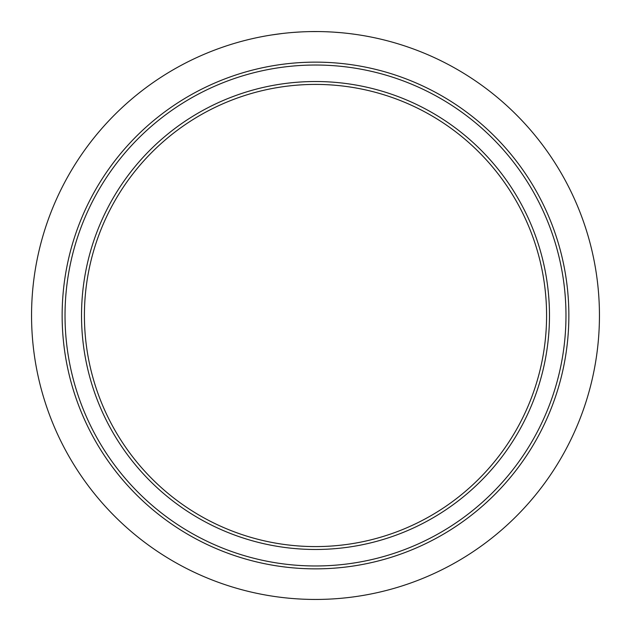 <?xml version="1.0" encoding="UTF-8"?>
<svg xmlns="http://www.w3.org/2000/svg" width="631" height="631" viewBox="0 0 631 631"><rect width="100%" height="100%" fill="white"/><g stroke="black" fill="none" stroke-linecap="round" stroke-linejoin="round"><path stroke-width="0.95" d="M180.576 101.055A253.362 253.362 0 0 1 529.945 180.576A253.362 253.362 0 0 1 450.424 529.945A253.362 253.362 0 0 1 101.055 450.424A253.362 253.362 0 0 1 180.576 101.055A253.362 253.362 0 0 0 101.055 450.424A253.362 253.362 0 0 0 450.424 529.945M438.561 511.094A231.088 231.088 0 0 1 84.412 315.5A231.088 231.088 0 0 1 427.226 113.217A231.088 231.088 0 0 1 438.561 511.094M440.099 513.539A233.975 233.975 0 0 1 117.461 440.099A233.975 233.975 0 0 1 190.901 117.461A233.975 233.975 0 0 1 513.539 190.901A233.975 233.975 0 0 1 440.099 513.539M43.066 395.534A283.95 283.95 0 0 1 43.066 235.466C48.8 215.96 56.538 197.282 66.263 179.449A283.95 283.95 0 0 1 179.449 66.263C197.148 56.593 215.826 48.855 235.466 43.066A283.95 283.95 0 0 1 395.534 43.066C415.159 48.847 433.828 56.585 451.551 66.263A283.95 283.95 0 0 1 564.737 179.449C574.478 197.314 582.208 215.983 587.934 235.466A283.95 283.95 0 0 1 587.934 395.534C582.263 414.882 574.525 433.56 564.737 451.551A283.95 283.95 0 0 1 451.551 564.737C433.592 574.51 414.922 582.247 395.534 587.934A283.95 283.95 0 0 1 235.466 587.934C215.936 582.192 197.258 574.455 179.449 564.737A283.95 283.95 0 0 1 66.263 451.551C56.593 433.86 48.863 415.182 43.066 395.534M349.361 33.577L354.945 34.303M344.053 32.986L345.086 33.096L344.053 32.986M345.449 33.135L346.482 33.246M340.748 32.67L333.728 32.134L340.748 32.678M330.605 31.952L326.18 31.747L330.605 31.952M310.491 31.597L318.3 31.566M314.869 31.55L314.159 31.55M309.032 31.621L313.465 31.558M312.984 31.558L310.902 31.589M317.085 31.558L314.908 31.55M300.474 31.944L293.454 32.41L300.474 31.944M282.373 33.49L271.496 34.981L282.373 33.49M275.116 34.437L277.017 34.169M276.52 34.24L278.247 34.003M277.325 34.129L275.558 34.374M272.545 34.815L272.971 34.752M274.619 34.508L273.886 34.618M279.32 33.861L278.445 33.979M311.943 31.574L311.43 31.582M313.788 31.558L318.466 31.566M315.839 31.55L314.688 31.55M353.076 34.042L352.571 33.979M349.227 33.561L353.699 34.129M182.114 103.5A250.468 250.468 0 0 1 527.5 182.114A250.468 250.468 0 0 1 448.886 527.5A250.468 250.468 0 0 1 103.5 448.886A250.468 250.468 0 0 1 182.114 103.5"/></g></svg>
